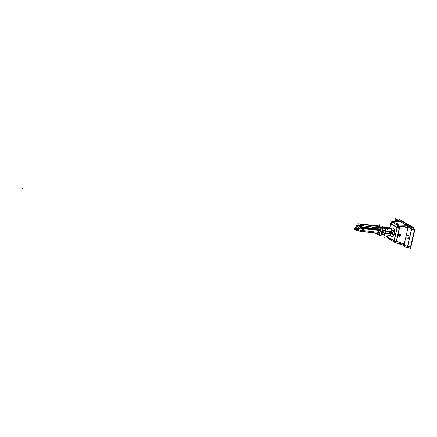 <?xml version="1.0" encoding="UTF-8"?>
<svg xmlns="http://www.w3.org/2000/svg" width="437" height="437" viewBox="0 0 437 437"><rect width="100%" height="100%" fill="white"/><g stroke="black" fill="none" stroke-linecap="round" stroke-linejoin="round"><path stroke-width="0.66" d="M392.934 232.692L393.355 234.888L392.934 232.692L394.311 230.714L392.934 232.692L391.803 232.56A1.743 0.885 96.7 0 1 391.339 233.555L391.361 233.533M391.71 230.84A1.743 0.885 -83.3 0 1 393.021 231.872A1.743 0.885 -83.3 0 0 392.322 230.501L391.191 230.37M391.689 230.796L391.672 230.763A1.743 0.885 96.7 0 1 391.803 232.56A1.743 0.885 96.7 0 1 391.088 233.762M390.782 233.828L391.913 233.964A1.743 0.885 -83.3 0 0 392.666 233.413A1.743 0.885 -83.3 0 1 391.394 233.489M385.565 234.969L389.088 235.385A3.485 1.77 -83.3 0 0 390.192 234.855A3.518 1.786 96.7 0 1 388.81 235.352M390.203 234.838A3.485 1.77 -83.3 0 0 390.798 233.866M390.836 233.779L391.235 233.096A2.999 1.524 96.7 0 0 391.317 232.763A2.999 1.524 96.7 0 1 391.235 233.096L390.836 233.779M389.624 228.431A3.518 1.786 96.7 0 1 390.847 229.223A3.518 1.786 96.7 0 1 391.273 231.818L391.388 232.424A2.999 1.524 96.7 0 1 391.317 232.763A2.999 1.524 96.7 0 0 391.388 232.424L391.284 231.834A3.485 1.77 -83.3 0 0 391.284 231.828A3.485 1.77 -83.3 0 0 390.864 229.25M390.858 229.239A3.485 1.77 -83.3 0 0 389.902 228.464L390.017 228.475M384.243 227.792A3.485 1.77 96.7 0 1 384.336 227.808A3.485 1.77 96.7 0 0 383.719 227.879A3.485 1.77 96.7 0 1 384.183 227.786M391.104 231.779L389.596 231.599L391.104 231.779M384.839 228.092A3.485 1.77 96.7 0 1 385.292 228.764A3.485 1.77 96.7 0 0 384.839 228.092L384.336 227.808L384.839 228.092M382.812 228.698A3.135 1.595 96.7 0 1 384.456 228.387A3.135 1.595 96.7 0 1 385.15 230.998L385.625 231.129A3.485 1.77 96.7 0 0 385.538 229.583A3.485 1.77 96.7 0 1 385.625 231.124L385.15 230.998A3.135 1.595 96.7 0 0 382.899 228.595A3.114 1.584 -83.3 0 0 382.812 228.698A3.135 1.595 96.7 0 1 382.894 228.6A3.114 1.584 -83.3 0 1 385.123 231.047M388.903 228.633L388.258 228.442L387.155 229.338L388.258 228.442L388.903 228.633C389.471 228.529 389.258 228.409 388.247 228.267C389.258 228.409 389.471 228.529 388.903 228.633L389.269 228.556M382.714 228.83A3.135 1.595 96.7 0 0 382.533 229.114A3.135 1.595 96.7 0 1 382.714 228.83A3.114 1.584 -83.3 0 0 382.539 229.103M382.451 229.474L385.123 230.982L382.451 229.474M389.531 233.653L390.645 233.784L389.531 233.653M385.199 231.058L384.718 233.145L385.123 233.205A3.485 1.77 96.7 0 1 384.473 234.243A3.485 1.77 96.7 0 0 385.134 233.205L385.674 228.983L382.79 227.355L382.632 228.038M383.369 234.707A3.485 1.77 96.7 0 1 382.583 234.123A3.485 1.77 96.7 0 0 383.631 234.713A3.485 1.77 96.7 0 1 383.424 234.713M382.014 232.828A3.114 1.584 -83.3 0 0 382.293 233.604A3.135 1.595 96.7 0 1 382.02 232.828A3.135 1.595 96.7 0 0 384.631 233.134A3.135 1.595 96.7 0 1 382.304 233.62M382.462 232.719L389.05 233.631L389.504 231.654L389.05 233.631L384.768 233.112L385.221 231.146L384.768 233.112L382.462 232.719L382.888 230.867L382.462 232.719M382.921 230.714L382.173 230.627L382.921 230.714M385.226 231.107L383.249 230.763L385.226 231.107M389.509 231.621L389.99 231.648M361.579 227.158L378.622 229.174L361.579 227.158M359.11 225.82L359.951 225.853L360.842 226.656L363.606 227.207L372.63 228.278L373.034 228.109L371.969 227.53L376.694 228.087L371.969 227.53L373.034 228.109L372.63 228.278L363.606 227.207L358.99 225.924M376.896 228.054A0.35 0.295 -60.6 0 1 376.721 228.092L378.447 229.064L376.721 228.092A0.35 0.295 -60.6 0 0 376.896 228.054L378.742 229.097L376.896 228.054M377.836 227.562L376.923 228.038L377.836 227.562M361.628 225.279L363.316 225.476L361.978 225.317L360.629 225.94L360.656 226.35L360.629 225.94L359.045 225.956M356.445 229.616L360.465 227.409L356.445 229.616L357.258 230.61M355.718 227.797L358.269 225.574L355.718 227.797M357.919 230.763L362.022 231.413A6.97 1.245 12.9 0 0 362.814 231.523A6.97 1.245 12.9 0 1 362.022 231.413L362.814 227.967L362.022 231.413L357.493 230.687L357.919 230.763L358.291 229.141L357.919 230.763M360.787 227.617L360.88 227.207L360.787 227.617L362.819 227.934L360.787 227.617M363.611 228.048A6.97 1.245 -167.1 0 1 362.819 227.934A6.97 1.245 -167.1 0 0 363.611 228.048M362.918 227.868L363.633 227.95L362.918 227.868M377.994 229.753L363.901 228.087L363.109 231.561L377.683 233.287L363.109 231.561L363.901 228.092L377.994 229.753A0.35 0.295 -60.6 0 0 378.245 229.715M380.889 228.475L381.703 228.048L380.889 228.475M378.229 229.704L380.829 228.502L378.229 229.704M377.644 234.161L376.497 233.516M379.999 235.494L379.414 234.898L379.999 235.494M377.863 233.385L379.376 234.855L377.792 233.456L378.65 229.698L377.792 233.456M378.721 226.229L378.426 226.066M382.561 228.704L382.555 228.185A0.699 0.584 -60.6 0 0 382.501 228.141M382.555 228.185L380.867 235.559A0.699 0.584 -60.6 0 1 380.551 235.614A0.699 0.584 -60.6 0 0 380.867 235.559L382.555 228.185A0.699 0.584 -60.6 0 0 382.277 228.059L381.878 228.01L382.277 228.059M380.185 235.57L380.523 235.609L380.185 235.57M361.377 224.225L378.819 226.29L361.803 224.465L379.245 226.53L381.534 227.814L379.245 226.53L361.377 224.225M361.973 224.716A0.699 0.355 96.7 0 1 361.994 225.224A0.699 0.355 96.7 0 0 361.973 224.716M361.06 224.279L358.351 225.53L361.06 224.279L361.486 224.52L361.06 224.279M355.418 229.037L355.292 229.458M386.477 227.628L385.609 227.322M385.62 227.344L386.445 227.622L385.62 227.344M387.346 227.524L385.647 227.142M414.413 229.988L410.6 246.643L407.716 246.299L410.6 246.643L414.413 229.988M414.058 229.545L411.392 226.754L414.058 229.545M401.947 221.33L399.817 221.078L401.816 221.313L411.168 226.585L401.822 221.319L399.817 221.078L395.403 218.587L394.693 221.69M407.563 246.282L403.072 245.233L403.974 244.327L403.072 245.233L403.881 245.692L407.563 246.282M411.436 229.627L407.623 246.288L411.436 229.627M408.377 226.366L411.397 229.529L408.377 226.366M407.508 225.853L408.207 226.24L407.508 225.853M407.868 227.617L407.53 225.951L407.868 227.617M404.269 244.004L407.929 228.005L404.269 244.004M408.092 235.106A1.917 0.972 -83.3 0 0 407 236.504A1.917 0.972 -83.3 0 0 407.672 238.919A1.917 0.972 -83.3 0 0 408.797 237.52A1.917 0.972 -83.3 0 0 408.125 235.111M398.839 220.964L399.615 221.401L395.037 220.352M395.092 220.363L398.768 220.947L395.092 220.363L394.791 221.685L395.092 220.363M388.81 238.853L387.783 237.346L388.81 238.853L394.267 241.929L388.81 238.853M389.678 228.42L390.918 222.963L391.618 222.668M388.111 235.27L387.482 237.968L388.182 237.673M390.836 223.689L392.481 222.46L390.836 223.689M392.65 222.406L399.604 221.422L392.65 222.406M399.642 221.417L407.431 225.809L399.642 221.417M407.464 225.853L399.09 226.033L407.464 225.853M398.926 225.995L392.579 222.417L398.926 225.995M398.577 224.203L397.921 224.432L396.119 224.012M396.261 223.886L398.566 224.143M409.3 226.426L411.299 226.661L409.3 226.426M411.539 229.589L414.429 229.933L411.539 229.589M399.484 228.147L407.94 227.961L399.484 228.147M399.287 228.027L398.309 227.213L399.287 228.027M398.386 226.858L398.948 226.109L398.386 226.858M399.423 228.19L396.43 241.246L399.423 228.19M404.258 244.037L396.474 241.295L404.258 244.037M399.019 236.056L400.707 235.15L400.248 233.959M400.194 233.926L398.418 234.789L398.932 236.013M396.25 241.306L394.972 241.53L396.25 241.306M395.622 242.611L395.927 242.715L395.622 242.611M397.67 243.333L403.072 245.233L397.67 243.333M395.234 242.475L395.015 241.885L395.234 242.475M398.014 227.18L397.277 227.464L398.014 227.18M397.107 227.573L394.125 240.601L397.107 227.573M394.78 241.415L394.234 240.76L394.78 241.415M394.076 240.596L387.712 237.007L394.076 240.596M390.984 229.278A4.425 2.251 96.7 0 1 394.125 228.873A4.392 2.229 -83.3 0 0 391.011 229.332A4.392 2.229 -83.3 0 1 393.83 228.442A4.392 2.229 -83.3 0 1 394.474 233.429A4.392 2.229 -83.3 0 1 392.426 236.57A4.392 2.229 -83.3 0 1 390.367 234.795A4.392 2.229 -83.3 0 0 393.295 235.958A4.392 2.229 -83.3 0 0 394.474 233.429A4.392 2.229 -83.3 0 0 394.141 228.901M397.075 227.502L390.711 223.913L397.075 227.502M392.339 234.855L393.333 230.512M391.508 230.408L391.694 229.589M389.591 231.626L391.284 231.828A3.518 1.786 96.7 0 1 391.066 233.063L391.776 232.664L392.808 232.784M391.623 232.511L392.858 232.577M391.53 232.539L391.164 232.637A3.518 1.786 96.7 0 1 390.809 233.822A3.518 1.786 96.7 0 1 390.181 234.866M391.459 232.435L391.295 233.156M390.416 231.91L391.612 232.582A0.699 0.584 -60.6 0 0 391.361 231.878M389.547 231.807L391.383 232.025A3.485 1.77 -83.3 0 0 390.165 228.507M385.51 231.107A3.485 1.77 -83.3 0 0 385.472 229.867M385.144 228.688A3.485 1.77 -83.3 0 0 384.128 227.781A3.485 1.77 -83.3 0 0 383.653 227.846M384.494 227.535A2.092 0.371 12.9 0 0 384.292 227.639A2.092 0.371 12.9 0 0 386.248 228.469A2.092 0.371 12.9 0 0 388.367 228.573A2.092 0.371 12.9 0 0 388.231 228.387L388.963 228.546M385.653 231.124A3.507 1.781 -83.3 0 0 385.554 229.518M385.33 228.791A3.507 1.781 -83.3 0 0 384.057 227.775M385.27 231.118L382.025 229.288M388.892 228.518L388.285 228.152M390.028 232.386L391.088 232.981M391.148 233.014L391.47 233.194A0.699 0.584 -60.6 0 1 390.689 233.817M389.815 233.325L390.225 233.544L389.815 233.314M390.825 233.833L389.274 233.648M382.419 234.03A3.485 1.77 -83.3 0 0 383.309 234.702A3.485 1.77 -83.3 0 0 383.588 234.691M384.516 234.052A3.485 1.77 -83.3 0 0 385.019 233.194M389.181 233.424L391.011 233.637A3.485 1.77 -83.3 0 1 389.345 235.401M382.293 233.604A3.114 1.584 -83.3 0 0 384.604 233.129M383.238 234.691A3.507 1.781 -83.3 0 0 383.67 234.735M384.462 234.298A3.507 1.781 -83.3 0 0 385.161 233.211M381.392 233.451L384.281 235.079L384.757 232.992M385.592 235.073L385.144 235.073M385.243 235.084L384.582 234.953M386.526 235.079L387.439 235.188M387.739 235.226L387.368 235.182M360.022 230.223L379.895 232.577M381.539 232.768L391.066 233.751M360.481 228.218L380.354 230.572M381.998 230.763L391.405 231.681M389.367 233.697L389.006 233.664L389.482 231.577L390.225 231.523L389.744 233.615M385.008 233.194L385.483 231.107L389.596 231.594L389.121 233.68L385.008 233.194M382.741 232.801L383.222 230.714L385.281 231.075L384.691 233.145M382.419 232.757L382.85 230.867M382.823 232.817L383.26 230.911M382.894 230.665L383.304 230.725M381.812 232.681L382.178 230.583L383.347 230.72M378.655 229.196A0.35 0.295 -60.6 0 0 378.781 229.196L362.038 227.235M358.651 225.896L360.76 227.082M376.885 228.016L378.803 229.097M376.65 228.065L378.42 229.059M360.214 226.191L360.476 225.044L363.098 225.355M360.787 226.65L361.044 226.382A3.867 3.261 119.4 0 1 362.595 227.032M360.662 225.907L359.913 225.853L360.689 226.361L360.662 225.907L360.689 226.361M359.913 225.853L359.984 226.142M361.011 224.285L361.437 224.525L358.837 225.721M361.978 225.355L360.634 225.973M355.554 227.54L354.768 228.125L357.553 229.693L361.071 227.065L358.285 225.492M356.062 227.158L355.691 227.437M361.213 231.364L362.087 231.501L363.027 227.387L358.761 226.716L357.821 230.829M363.12 231.632L363.95 228.021M362.797 231.594A6.97 1.245 -167.1 0 1 361.973 231.473L362.803 227.863A6.97 1.245 -167.1 0 0 363.628 227.977M378.376 229.807L360.427 227.568M379.19 229.152L360.569 226.95L360.421 227.606M378.327 229.867L381.823 228.038M380.867 228.338L379.338 235.019M380.917 228.343L379.387 235.024L380.917 228.343M379.327 235.133L378.961 234.926M377.639 234.177L376.536 233.56M380.108 235.57L378.01 233.44M375.896 233.194L375.787 233.675L377.41 233.866M377.584 225.82L379.207 226.011M379.616 226.229L379.125 226.098M382.594 228.764L382.785 228.873A0.699 0.584 -60.6 0 0 382.315 228.092M382.648 228.617L381.168 235.079M380.589 235.647A0.699 0.584 119.4 0 0 381.375 235.019L381.19 234.915M380.649 235.652L380.19 235.598M379.218 235.609L380.846 235.8L382.643 227.945L381.02 227.753L379.218 235.609M379.13 226.126L382.703 228.141L364.152 225.945L360.58 223.93L377.557 225.94M363.398 225.519L361.623 225.312M361.486 224.443A0.699 0.355 96.7 0 1 361.65 225.181M358.264 225.552L358.722 225.809L361.557 224.503L361.099 224.247M379.234 226.29L358.214 223.804L357.827 225.508M356.002 227.426L356.461 225.41L358.324 225.541M354.855 229.157L354.347 229.097L355.095 229.523M378.142 233.369L357.608 230.938L355.297 229.638M378.092 233.456L362.786 231.643L363.71 227.601L379.021 229.409M378.71 229.665L377.863 233.358M379.382 234.991L380.895 228.382L379.032 228.092L377.519 234.702L379.382 234.991M355.56 227.508L355.27 229.753L355.56 227.508L356.095 227.431M357.291 229.545A0.699 0.584 119.4 0 0 357.526 230.703M355.041 228.278A0.699 0.584 119.4 0 0 355.057 229.37L355.123 229.409M357.018 230.605L356.264 230.315L356.739 228.245L358.422 228.742M360.596 225.885L360.623 226.339M389.198 235.396L384.331 234.866M385.838 234.937L385.183 235.024M387.319 228.66L387.444 228.13A1.917 0.344 -167.1 0 1 385.505 227.71A1.917 0.344 -167.1 0 1 384.576 227.185A1.917 0.344 -167.1 0 1 384.593 227.153M387.116 228.633L387.237 228.103A1.917 0.344 -167.1 0 0 388.313 228.038L388.313 228.038A1.917 0.344 -167.1 0 1 387.335 228.152L387.302 227.917M384.713 227.131A1.917 0.344 -167.1 0 0 385.177 227.628A1.917 0.344 -167.1 0 0 387.335 228.152A1.917 0.344 -167.1 0 0 388.302 228.076A1.917 0.344 -167.1 0 1 387.226 228.152L387.204 227.906M388.832 228.098L385.795 227.737L384.128 226.798L387.166 227.158L388.832 228.098M386.445 227.601L386.587 226.978L386.445 227.601L387.34 227.71M386.521 227.251L385.631 227.142M387.362 227.535L386.488 227.24M403.422 223.444A10.177 5.79 -84.3 0 0 402.007 222.646M407.508 225.432A10.45 4.67 -82.3 0 0 404.367 223.979M397.872 219.98L398.14 218.806L415.15 228.393L410.534 248.549L407.579 246.889M410.736 246.659L403.744 245.67M407.426 225.803L407.513 225.416L411.927 227.901L407.311 248.063L402.898 245.572L402.974 245.233M387.892 238.531L387.969 237.952M391.465 222.673L391.667 221.81L399.642 221.319L407.825 225.929L399.724 226.546L391.639 221.925M388.843 238.902L387.909 238.618L387.63 237.258M387.685 236.488L387.575 236.98M390.378 223.777L391.596 222.531L399.828 221.368M411.55 226.776L409.491 226.53M401.685 221.215L399.626 220.969M408.448 226.41L398.582 220.849M395.108 220.019L394.726 221.69M414.549 230.004L411.452 229.638L408.196 226.235M411.299 226.601L409.174 226.35M410.583 246.981L407.486 246.615L411.463 229.239L414.566 229.605M407.694 225.803L397.779 226.016L398.227 228.218L408.142 227.999M404.351 244.381L395.851 243.043L399.68 226.328L408.18 227.666M404.46 244.075L395.332 240.858L394.092 242.103L395.239 242.508M393.852 241.563L397.293 226.557L399.697 227.224L396.255 242.229L393.852 241.563M395.72 242.77L394.567 240.847L387.22 236.707L387.619 237.367M403.373 245.37L395.971 242.923L387.848 238.329M393.218 241.371L392.268 240.825M397.998 224.372L396.173 223.771L396.856 223.728M396.774 223.504L398.599 224.105L397.916 224.148M400.718 235.243A1.218 1.027 119.4 0 0 400.297 233.981A1.218 1.027 119.4 0 0 398.637 234.997M398.67 234.849A1.218 1.027 119.4 0 0 399.096 236.106A1.218 1.027 119.4 0 0 400.756 235.095M394.125 228.873A4.425 2.251 96.7 0 1 394.398 233.702M389.536 228.42L390.645 223.58L397.309 227.338L394.19 240.956L387.526 237.198L387.969 235.253M390.875 223.149L390.203 223.684L397.55 227.819L399.5 226.262L392.158 222.127M392.044 222.215L391.656 222.526M394.518 233.167A4.425 2.251 96.7 0 1 393.284 235.969A4.425 2.251 96.7 0 1 390.328 234.844M408.71 237.63A1.917 0.972 -83.3 0 0 408.065 235.101A1.917 0.972 -83.3 0 0 406.913 236.614M406.967 236.384A1.917 0.972 -83.3 0 0 407.612 238.908A1.917 0.972 -83.3 0 0 408.764 237.395M400.166 235.308L399.839 235.122L400.166 235.308M392.038 230.468L392.672 229.791M391.388 232.735L391.803 232.56A1.743 0.885 96.7 0 0 391.339 230.414M390.487 231.916L391.618 232.555M390.023 232.413L391.082 233.008L390.023 232.413M384.123 237.728L384.276 237.062L384.123 237.728M385.549 231.184L385.095 233.161L385.549 231.184M383.216 230.911L382.779 232.806M389.039 233.669L389.52 231.583M385.565 231.113L385.084 233.2M383.107 233.139L383.26 232.468M389.291 233.729L389.766 231.643M360.88 226.677L359.924 225.885L361.978 225.317L363.316 225.476M358.87 225.727L361.601 224.613L358.87 225.727M360.547 227L358.706 225.956L360.547 227M379.382 234.833L380.813 228.567L379.382 234.833M380.873 228.535L379.42 234.871L380.873 228.535M379.01 234.931L379.332 235.117M358.673 225.798L358.269 225.574M377.819 233.331L378.655 229.698L377.819 233.331M355.565 228.485L356.554 229.043L355.565 228.485M362.033 225.29L360.126 226.175M362.005 231.479L362.836 227.868M379.48 225.497L379.633 224.826M382.588 227.245L382.741 226.579M361.361 224.214L361.82 224.476M363.229 231.676L363.382 231.009M378.884 229.48L378.732 230.152M357.93 223.411L358.083 222.739M358.586 230.561L358.258 230.375M358.957 223.99L359.11 223.323M371.455 226.808L371.379 227.131M385.68 226.994A1.71 0.306 -167.1 0 1 387.941 227.622A1.71 0.306 -167.1 0 1 387.28 227.901A1.71 0.306 -167.1 0 1 385.019 227.273A1.71 0.306 -167.1 0 1 385.68 226.994A1.71 0.306 -167.1 0 1 387.941 227.622A1.71 0.306 -167.1 0 1 387.28 227.901A1.71 0.306 -167.1 0 1 385.019 227.273A1.71 0.306 -167.1 0 1 385.68 226.994M387.324 227.71L385.62 227.327M384.615 235.603L384.751 234.997L384.615 235.603M386.696 236.657L386.849 235.991L386.696 236.657M388.957 226.792L388.804 227.458L388.957 226.792M408.797 237.52A1.917 0.972 -83.3 0 0 408.322 235.177A1.917 0.972 -83.3 0 0 407 236.504A1.917 0.972 -83.3 0 0 407.475 238.853A1.917 0.972 -83.3 0 0 408.797 237.52M398.418 234.789C398.839 236.412 399.598 236.532 400.707 235.15C400.287 233.527 399.527 233.407 398.418 234.789M397.921 224.432C396.135 224.323 395.753 224.105 396.774 223.782C398.555 223.891 398.937 224.11 397.921 224.432M398.058 220.991L398.211 220.324L398.058 220.991M21.85 188.451L22.445 188.522L21.85 188.451M378.447 229.064L376.721 228.092M387.335 228.152A1.917 0.344 -167.1 0 1 385.45 227.726A1.917 0.344 -167.1 0 1 384.565 227.218L384.576 227.185M390.744 234.232L391.044 233.893L390.744 234.232M384.341 234.822L384.691 234.866L384.341 234.822M389.755 233.571L390.214 231.566M381.119 235.215L382.659 228.502M355.325 229.523L356.319 230.081L355.325 229.523M391.164 230.365L392.35 230.507M391.317 233.893L391.94 233.964M381.009 235.69L382.768 228.021"/></g></svg>
